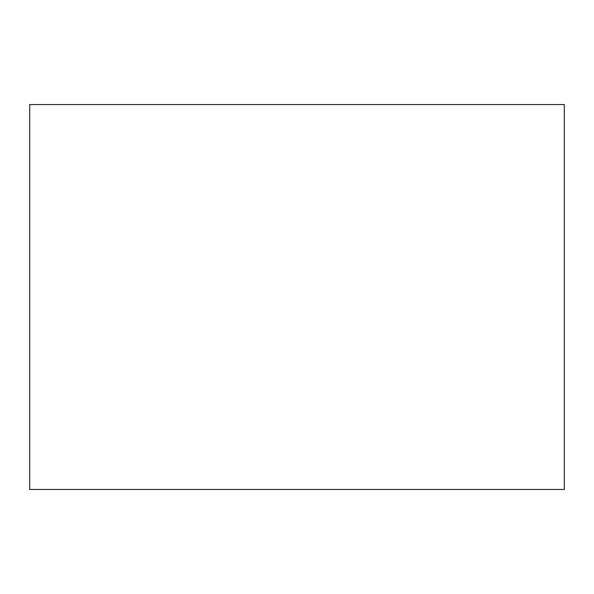 <?xml version="1.0" encoding="UTF-8"?>
<svg xmlns="http://www.w3.org/2000/svg" width="594" height="594" viewBox="0 0 594 594"><rect width="100%" height="100%" fill="white"/><g stroke="black" fill="none" stroke-linecap="round" stroke-linejoin="round"><path stroke-width="0.89" d="M564.3 104.544L29.7 104.544L29.7 489.456L564.3 489.456L564.3 104.544"/></g></svg>
